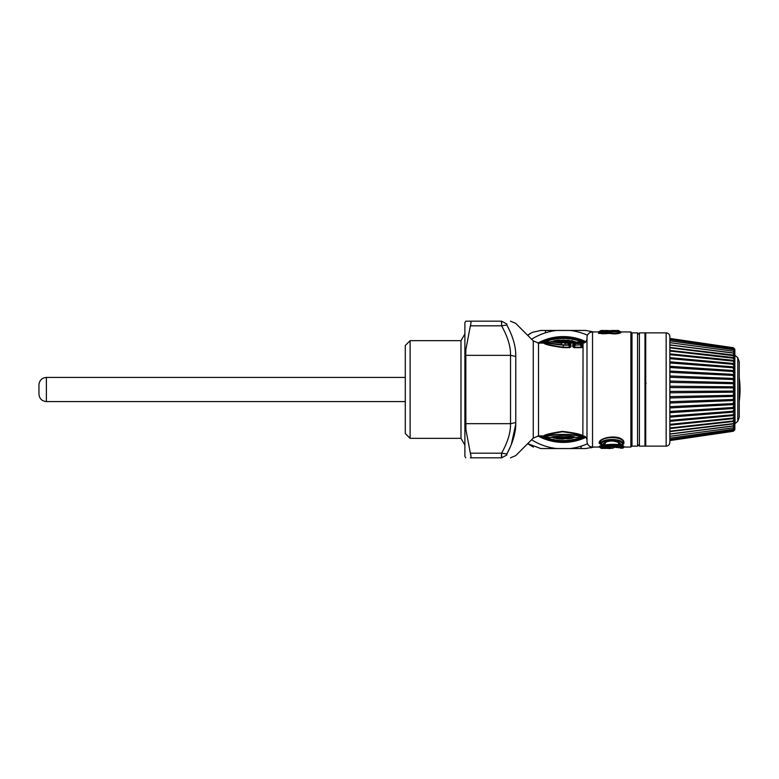 <?xml version="1.0" encoding="UTF-8"?>
<svg xmlns="http://www.w3.org/2000/svg" width="779" height="779" viewBox="0 0 779 779"><rect width="100%" height="100%" fill="white"/><g stroke="black" fill="none" stroke-linecap="round" stroke-linejoin="round"><path stroke-width="1.17" d="M557.141 341.212L557.861 340.832L557.141 341.212L557.248 340.296L554.346 340.735L553.801 341.767L557.141 341.212M572.419 340.774L569.274 340.764L572.769 341.767L569.274 340.764L554.054 340.793M557.861 340.832L558.796 340.131L557.248 340.296M570.997 346.713L569.683 347.638L569.8 344.036L570.919 344.522L570.997 346.713L569.264 345.175L563.285 345.175C552.457 344.084 546.469 343.023 545.319 341.991L557.53 341.796L557.852 340.861L557.501 341.397M569.332 340.296L558.796 340.131A1.11 1.11 0 0 0 557.852 340.861A1.11 1.11 0 0 1 558.796 340.131M563.558 339.926L563.022 339.926L563.558 339.926M569.001 341.601L567.784 340.131A1.11 1.11 0 0 1 568.719 340.832L569.955 341.874L568.719 340.832M573.695 341.601L572.584 340.803M568.728 340.861L569.079 341.397M515.737 354.435L515.62 352.283M512.903 338.846L512.66 338.105M501.364 322.418L501.608 321.172C513.565 321.172 513.565 321.172 501.608 321.172L506.856 324.015C518.814 323.129 518.814 323.129 506.856 324.015L506.856 325.009L501.608 325.817L470.35 325.817L465.9 349.43L465.696 355.341L465.9 429.58L470.35 453.183C471.198 456.163 471.198 457.711 470.36 457.828L501.608 457.828L506.856 454.985C518.814 455.871 518.814 455.871 506.856 454.985L506.856 453.991L501.608 453.183L501.608 457.828M510.673 446.133L506.856 453.991C513.03 442.443 516 431.975 515.776 422.578L515.776 356.422C516 347.025 513.03 336.557 506.856 325.009M631.993 445.948L630.873 447.058L630.873 331.942L620.814 331.942L618.409 330.452L600.999 330.841M620.814 332.321L620.405 332.984C617.523 333.977 613.94 334.113 609.665 333.402L604.124 333.763L604.027 333.169L599.791 332.75L600.034 332.078L598.593 333.344L604.124 333.763M599.47 332.584L598.593 332.896M598.603 332.321L600.677 332.058L601.008 330.948L600.093 330.948L600.804 331.426M515.756 424.214L511.297 444.595M515.776 422.578L510.527 423.659L510.527 355.341C510.751 346.743 507.772 336.898 501.608 325.817L501.608 321.172L470.36 321.172C471.198 321.289 471.198 322.837 470.35 325.817M572.808 343.422L573.948 342.614L574.561 343.705L572.808 343.422L574.425 342.273L580.413 341.884L581.728 342.556L581.115 343.198L580.413 342.273L583.052 343.081L582.867 435.919C581.64 434.39 574.814 432.871 562.399 431.371C550.938 433.143 544.716 434.653 543.713 435.919L538.513 435.919L538.513 343.081L533.264 340.91L515.708 323.343L510.449 321.172M582.877 343.422L581.115 343.705M570.88 343.422L568.417 341.64L569.809 341.601L569.264 342.273L570.88 343.422L569.128 343.705M570.919 344.522L569.907 344.143M569.683 347.638L563.285 347.638C551.347 345.993 544.823 344.474 543.713 343.081L538.513 343.081M582.994 346.713L581.679 347.638L580.452 345.175L581.261 345.175L581.923 346.304L581.796 344.036L582.916 344.522L582.994 346.713L581.923 346.304L581.679 347.259L574.006 347.259L574.425 343.529L573.763 346.304L572.692 346.713L572.769 344.522L573.782 344.143M582.916 344.522L581.903 344.143M572.692 346.713L574.006 347.638L575.233 345.175L575.253 343.159A1.11 1.11 0 0 0 574.483 343.432L572.769 344.522M569.8 344.036L569.264 343.529L569.264 345.175A1.11 1.042 179.2 0 0 568.456 344.854L569.683 347.259L563.285 347.259L563.285 344.854C552.847 343.734 547.14 342.643 546.167 341.601L543.713 343.081M620.298 443.923L618.555 443.407L618.039 442.355M603.355 444.527L604.475 443.475C605.468 442.034 608.01 441.167 612.109 440.885C617.28 441.8 619.704 442.667 619.402 443.475L620.659 444.643C620.902 439.794 602.965 439.794 603.219 444.643L605.828 442.355M605.312 443.407L603.579 443.923M622.879 443.923L623.862 443.475C624.7 435.247 598.214 435.958 600.005 443.767L600.989 443.923M599.246 443.407C597.629 437.301 620.376 433.611 623.862 441.527L623.862 443.475M623.843 447.204L623.366 447.818L623.843 447.204C624.709 444.234 599.158 444.234 600.025 447.204L599.664 446.903M599.265 446.815C598.369 444.643 620.084 442.862 623.862 446.25L623.862 446.922M620.814 332.643L619.363 332.38C616.939 333.412 613.92 333.539 610.317 332.769L604.027 333.169L603.968 332.166L609.499 331.873L609.139 331.416L618.419 330.841L619.597 331.698M620.405 332.984L619.324 331.63M599.83 331.309L598.613 331.942L600.093 330.948M598.954 332.691L600.034 332.078M598.593 333.344L599.801 332.292M602.44 333.899L601.641 332.341L600.093 332.312L600.999 331.435L600.093 331.893A1.11 1.1 0.5 0 1 600.999 331.435L600.093 331.893M610.288 332.818L609.665 333.402L609.499 331.873L619.003 331.776L618.214 331.318M569.079 437.603L572.769 437.233L569.274 438.236L568.719 438.168L569.001 437.399M572.584 438.197L569.332 438.704L568.719 438.168L567.784 438.869A1.11 1.11 0 0 0 568.728 438.139L557.306 438.236L553.801 437.233L557.141 437.788L556.625 437.126L557.852 438.139L557.511 437.204L551.308 437.399C550.519 436.113 573.227 435.208 575.068 437.35L573.704 437M557.501 437.603L557.248 438.704L553.45 437.749L558.825 438.869M585.233 342.371A51.989 51.989 0 0 0 539.876 343.081A51.989 51.989 0 0 1 585.233 342.371M501.364 456.562L501.598 453.212M470.35 453.183L501.608 453.183C507.772 442.102 510.751 432.257 510.527 423.659L465.832 423.659L465.832 355.341L510.527 355.341L515.776 356.422M470.36 321.172L465.891 321.172L470.36 321.172M563.285 347.638L563.285 347.259C551.863 345.555 545.719 343.987 544.852 342.556M565.33 343.276L564.678 342.448L565.116 341.884L563.83 342.059L564.678 343.179L563.83 342.059M565.203 343.695L565.739 343.111L565.174 343.111M573.889 342.682L570.88 343.179L569.741 342.614L569.128 343.364M581.971 344.201L581.261 343.529L581.261 345.175A1.11 1.042 179.2 0 0 580.452 344.854L580.433 343.159A1.11 1.11 0 0 1 581.202 343.432L581.767 344.006M581.261 341.991L580.413 341.601L581.261 341.991M601.222 447.974L599.265 446.942M608.272 448.383L601.378 448.383L599.509 446.98M609.869 447.458L607.133 447.419L609.548 447.058M608.078 448.276L606.179 447.058M622.879 444.157L620.6 444.712M600.005 443.816L601.31 444.712L603.579 444.157M603.219 444.643L600.989 444.157M604.562 443.806L604.689 443.212M619.188 443.212L619.315 443.767L618.555 443.407M620.298 444.157L619.315 443.767L620.512 444.527M623.862 447.146L623.862 446.25M609.684 446.182L610.152 447.818L608.925 446.815M604.076 447.818L609.655 446.552L611.028 447.127L610.123 446.669L610.123 447.769L610.882 447.886L610.152 447.818L612.839 448.227L614.943 446.815M610.123 447.769L612.859 448.237L614.203 447.185L613.511 447.214L614.183 447.204L614.183 446.182M637.563 446.133L637.563 332.867L631.993 332.867L631.993 446.133L637.563 446.133L639.413 444.273M606.159 331.406L606.471 330.948L601.008 330.471L608.243 330.539L607.065 331.406M600.989 331.864L601.641 332.341L609.139 331.416M609.382 332.769L610.317 332.769L611.096 331.503M539.876 435.919A51.989 51.989 0 0 0 585.233 436.63A51.989 51.989 0 0 1 539.876 435.919M573.13 437.749L572.526 438.207M563.558 439.074L563.022 439.074L563.558 439.074M558.864 438.879L563.022 439.074M465.745 321.172L464.888 322.662L464.888 456.338L465.745 457.828M569.264 343.529L563.84 342.809M568.826 343.198L568.417 342.273L569.264 342.273A1.11 1.11 179.3 0 0 568.417 341.884L568.417 341.64M574.863 343.198L575.272 341.884L573.948 342.614L569.79 342.682M581.728 436.444L581.261 437.009C582.156 433.572 544.424 433.572 545.319 437.009L544.852 436.444C545.621 435.149 551.483 433.582 562.438 431.761C574.318 433.309 580.754 434.867 581.728 436.444L582.867 435.919M544.852 436.444L543.713 435.919M574.425 345.175L580.452 344.854L574.425 345.175M581.261 343.529L574.425 343.529M575.272 341.64L558.163 341.601L562.75 342.02L562.74 342.77L560.637 343.081L552.155 341.991L557.53 341.796M612.265 447.944L609.899 448.519L610.6 448.042L609.976 448.042L610.191 447.458M608 448.052L610.6 448.042L608.905 448.519L609.938 448.519L612.265 447.954M622.674 444.371L623.862 443.777M600.473 444.254C600.073 437.934 623.804 437.934 623.395 444.254L623.424 444.234M601.193 444.371L600.443 444.234M620.493 444.371L619.733 444.244L620.493 444.371M623.404 447.769L622.645 447.886L623.404 447.769C623.589 445.267 600.288 445.267 600.473 447.769L601.388 448.227C601.359 445.89 622.518 445.89 622.479 448.227L619.802 447.818M613.755 447.769L613.755 446.669L612.839 447.127L619.772 447.789M608.243 330.822L606.286 331.591L600.999 331.435M601.252 331.893L603.9 331.718M569.332 438.704L557.248 438.704M557.861 438.168L558.796 438.869A1.11 1.11 0 0 1 557.852 438.139A1.11 1.11 0 0 0 558.796 438.869M585.954 341.679A52.914 52.914 0 0 0 537.929 343.062M537.929 435.938A52.914 52.914 0 0 0 585.954 437.321M563.285 344.854L568.456 344.854L568.436 343.159L564.658 343.179M553.372 342.049L557.16 342.176M612.128 447.974L611.359 448.412M608.613 448.081L608.905 448.519L608.087 448.276M601.378 444.643L601.378 444.643C600.872 438.411 623.005 438.411 622.489 444.643L623.395 444.254M622.489 444.643L620.659 444.643M622.635 447.896L623.366 447.818L622.479 448.227M601.242 447.896L600.473 447.769M611.028 448.227L610.152 447.818L611.009 448.237L611.028 447.127M613.716 447.818L612.985 447.896L613.716 447.818M605.711 330.471L608.243 330.539M611.174 330.52L613.706 330.471M531.599 439.755A59.418 59.418 0 0 0 556.654 448.548L540.782 448.548L527.685 443.679M587.454 443.777A59.418 59.418 0 0 1 569.926 448.548L545.816 448.548M587.454 335.223A59.418 59.418 0 0 0 569.926 330.452L585.798 330.452L593.209 331.873M531.599 339.245A59.418 59.418 0 0 1 556.654 330.452L580.754 330.452M581.261 437.009L580.413 437.399C581.572 433.893 545.008 433.893 546.167 437.399L551.308 437.399L558.923 436.084C566.946 435.889 572.234 436.298 574.795 437.321M545.319 437.009L546.167 437.399L545.319 437.009M561.386 343.617L561.902 342.409L561.902 343.14L562.74 342.77M561.269 343.179L561.601 342.244L562.75 342.02M559.234 342.945L556.849 342.556L558.163 341.601L561.825 341.854M639.413 388.224L639.413 446.133L644.983 446.133L644.983 332.867L639.413 332.867L639.413 388.224M614.144 330.471L614.573 330.987L615.488 330.52M614.164 331.601L615.488 330.841M612.489 331.601L611.174 330.841M556.654 330.452L540.782 330.452L532.106 332.429L527.685 335.321L530.314 333.402M569.926 448.548L585.798 448.548L593.374 447.058L590.959 447.867M558.163 437.399L580.413 437.399M545.261 332.399L545.816 330.452M533.372 447.127L527.802 443.777M581.319 446.601L580.754 448.548M464.888 331.017L464.888 447.983M557.16 436.824L553.363 436.951M574.22 436.951L575.068 437.35M567.404 436.065L569.352 436.376L568.183 437.379M557.316 437.009L556.849 436.444L559.176 436.065M570.267 435.821L569.517 437L573.441 437M569.391 436.328L569.877 436.376M646.122 383.239L644.983 382.849M410.114 340.666L410.114 438.334L405.284 433.504L405.284 345.496L410.114 340.666L460.983 340.666L460.983 438.334L464.693 444.76M645.733 383.93L644.983 383.93M645.733 395.07L644.983 395.07M666.152 446.133L645.733 446.133L645.733 332.867L666.152 332.867C668.411 333.091 669.648 334.327 669.862 336.586L669.862 442.414C669.648 444.673 668.411 445.909 666.152 446.133L666.152 332.867M669.862 440.563L733.263 431.284L734.772 429.969L733.438 431.04L669.862 440.291L669.862 439.142M669.862 439.444L669.862 438.528M669.862 411.478L734.772 407.388L669.862 411.478L669.862 412.695L734.772 408.381L734.772 407.388L733.263 406.492L734.772 404.535L734.772 403.493L733.263 402.412L734.772 400.523L734.772 399.442L733.263 398.186L734.772 396.384L734.772 395.284L733.263 393.872L734.772 392.178L734.772 391.068L733.263 389.5L734.772 387.932L734.772 386.822L733.263 385.128L734.772 383.716L734.772 382.616L733.263 380.814L734.772 379.558L734.772 378.477L733.263 376.588L734.772 375.507L734.772 374.465L733.263 372.508L734.782 371.612L733.263 368.613L734.772 367.912L734.772 366.977L734.772 367.912L669.862 362.946L734.772 367.912M734.772 403.493L669.862 406.687L669.862 410.27M734.772 400.523L669.862 403.035L669.862 405.275M669.862 367.522L734.772 371.612L669.862 367.522L669.862 371.038L734.772 374.465M669.862 363.968L669.862 366.305L734.772 370.619M734.772 429.404L733.614 430.359L669.862 439.492M669.862 338.437L733.263 347.716L734.85 349.557L734.85 429.443L733.263 431.284L734.743 429.969M733.263 431.05L734.694 429.589M733.263 430.368L734.597 428.781M734.772 428.469L733.779 429.248L669.862 438.158M733.263 429.239L734.412 427.554M734.772 427.106L733.935 427.729L669.862 436.318M733.263 427.671L734.772 425.324L734.772 425.831L669.862 434.137M733.263 425.685L734.772 425.324L733.263 425.685L734.772 423.153L734.772 423.766L669.862 431.595M669.862 428.586L734.772 421.322L733.263 423.299L734.227 423.503L669.862 431.196M734.772 421.322L734.772 420.621L734.772 421.322M669.862 425.159L734.772 418.527L733.263 420.553L734.354 420.855L669.862 427.973M734.772 418.527L734.772 417.739L734.772 418.527M669.862 421.342L734.772 415.411L733.263 417.456L734.47 417.895L669.862 424.341M734.772 415.411L734.772 414.555L734.772 415.411M669.862 417.164L734.772 412.023L733.263 414.058L734.568 414.632L669.862 420.358M734.772 412.023L734.772 411.088L734.772 412.023M734.772 408.381L733.263 410.387L734.655 411.117L669.862 416.054L734.772 411.088M669.862 358.642L734.772 364.445L733.263 364.942L734.772 366.977L669.862 361.836M734.772 364.445L734.772 363.589L734.772 364.445M669.862 354.659L734.772 361.261L733.263 361.544L734.772 363.589L669.862 357.658M734.772 361.261L734.772 360.473L734.772 361.261M669.862 351.027L734.772 358.379L733.263 358.447L734.772 360.473L669.862 353.841M734.772 358.379L733.263 355.701L734.772 355.847L734.772 355.234L734.772 355.847L669.862 347.804M733.263 353.315L734.772 353.676L733.263 353.315L734.772 355.234L669.862 347.405M734.772 353.676L734.772 353.169L734.772 353.676M669.862 342.682L733.935 351.28L733.263 351.329L734.772 353.169L669.862 344.863M733.263 351.329L734.772 351.894L733.779 349.752L669.862 340.842M733.263 349.761L734.772 350.531L733.614 348.641L669.862 339.508M733.263 348.632L734.772 349.596L733.438 347.96L669.862 338.709M733.263 347.95L734.772 349.089L733.263 347.716M38.95 387.27L38.95 384.855C39.388 380.347 41.862 377.873 46.38 377.435L46.38 401.565C41.862 401.127 39.388 398.653 38.95 394.145L38.95 387.27M38.95 391.73L38.95 394.145M737.801 421.254L739.261 417.232L739.261 361.768L737.801 357.746L737.801 421.254L735.035 423.63L734.85 355.341L734.85 405.878M551.941 341.621A49.204 49.204 0 0 1 553.148 341.358M573.432 341.358A49.204 49.204 0 0 1 574.522 341.601M510.449 457.828L515.708 455.657L533.264 438.09L533.264 340.91M599.898 447.058L592.527 447.058L592.527 331.942L598.613 331.942M574.522 437.399A49.204 49.204 0 0 1 573.432 437.642M553.148 437.642A49.204 49.204 0 0 1 551.941 437.379M542.018 343.081A51.063 51.063 0 0 1 584.172 342.906M581.679 347.638L574.006 347.638M586.986 337.025L586.986 441.975L586.986 337.025C587.522 333.899 589.372 332.205 592.527 331.942M584.172 436.094A51.063 51.063 0 0 1 542.018 435.919M465.696 355.341L465.9 349.43M606.899 447.409L605.702 447.409M465.696 423.659L465.9 429.58M565.817 343.198L565.116 342.273L568.417 341.884L565.116 341.884M570.306 342.614L569.809 342L573.88 342L573.383 342.614M607.581 447.915L603.998 447.915M607.805 447.458L608.603 448.042M607.318 331.309L600.697 331.455A1.11 1.11 0 0 0 600.093 331.873L599.324 332.662M568.728 438.139A1.11 1.11 0 0 1 567.784 438.869M573.88 341.601L569.809 341.601M603.209 448.227L610.171 446.708M612.839 448.227L612.839 447.127M612.946 331.601L612.508 330.948L614.144 330.948L613.706 331.601M569.517 437.399L573.704 437.399L573.13 437.925M645.733 385.644L644.983 385.644M644.983 393.356L645.733 393.356M669.862 407.962L734.772 404.535M669.862 401.711L734.772 399.442M669.862 397.962L734.772 396.384M669.862 396.608L734.772 395.284M669.862 392.791L734.772 392.178M669.862 391.418L734.772 391.068M669.862 387.582L734.772 387.932M669.862 386.209L734.772 386.822M669.862 382.392L734.772 383.716M669.862 381.038L734.772 382.616M669.862 377.289L734.772 379.558M669.862 375.965L734.772 378.477M669.862 372.313L734.772 375.507M669.862 350.414L734.772 357.678M739.261 401.214A87.482 87.482 0 0 0 740.05 389.5A87.482 41.939 180 0 0 739.261 383.881M553.441 341.075L552.817 341.66M553.441 341.085L553.986 340.803M630.873 447.058L623.862 447.058M616.062 447.058L614.319 447.058M631.993 333.052L630.873 331.942M553.441 437.925L552.817 437.34M533.264 438.09L538.513 435.919M568.436 343.13A1.11 1.11 0 0 1 569.206 343.432L569.975 344.201M586.753 339.693C586.392 341.777 585.156 342.906 583.052 343.081M592.527 447.058C589.372 446.795 587.522 445.101 586.986 441.975M619.305 443.767L620.581 444.712M553.441 437.915L553.986 438.197M583.052 435.919C585.156 436.094 586.392 437.223 586.753 439.307M619.402 443.465L619.023 442.939M580.433 343.13L575.253 343.13M552.155 341.991L551.396 341.601M608.282 448.383L600.473 447.944M623.366 447.818L620.649 448.237M601.369 448.237L600.502 447.818M613.706 446.708L619.753 447.759M637.563 332.867L639.413 334.727M561.932 343.12L551.308 341.601M614.563 331.328L612.09 331.328M557.53 437.204L551.357 437.399M644.983 339.371L645.733 339.371M644.983 439.629L645.733 439.629M460.983 340.666L464.693 334.24M410.114 438.334L460.983 438.334M405.284 377.435L46.38 377.435M405.284 401.565L46.38 401.565M669.862 433.991L734.091 425.801M669.862 345.009L734.091 353.199M737.801 357.746L735.035 355.37M740.05 389.5A87.482 87.482 0 0 0 739.261 377.786"/></g></svg>
